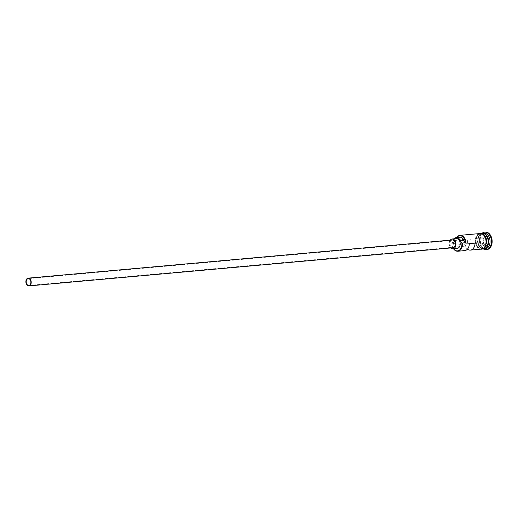 <?xml version="1.0" encoding="UTF-8"?>
<svg xmlns="http://www.w3.org/2000/svg" width="518" height="518" viewBox="0 0 518 518"><rect width="100%" height="100%" fill="white"/><g stroke="black" fill="none" stroke-linecap="round" stroke-linejoin="round"><path stroke-width="0.39" stroke-dasharray="2.59 1.94" d="M453.464 248.685A7.815 5.309 84.9 0 1 452.525 246.827A7.815 5.309 84.9 0 1 451.858 243.816L451.819 243.583A7.427 5.044 -95.1 0 0 451.838 243.823A7.427 5.044 -95.1 0 0 452.473 246.685A7.427 5.044 -95.1 0 0 453.528 248.679M466.284 243.849L471.995 243.331A3.419 2.325 -95.1 0 0 472.04 242.152A3.419 2.325 -95.1 0 0 469.412 238.908A3.419 2.325 -95.1 0 0 467.404 242.476A3.419 2.325 -95.1 0 0 467.637 243.635L461.926 244.146A3.419 2.325 -95.1 0 0 464.316 246.238A3.419 2.325 -95.1 0 0 466.284 243.849L469.34 243.635M452.24 239.964A3.904 2.655 -95.1 0 0 449.941 244.043A3.904 2.655 -95.1 0 0 452.939 247.746M450.252 240.145A4.882 3.322 -95.1 0 0 449.274 244.088A4.882 3.322 -95.1 0 0 450.958 247.928M456.436 238.61A4.882 3.322 -95.1 0 0 453.561 243.7A4.882 3.322 -95.1 0 0 457.31 248.336M483.929 248.88A7.815 5.309 84.9 0 1 477.985 241.459A7.815 5.309 84.9 0 1 482.523 233.314M483.967 248.854A7.815 5.309 84.9 0 1 483.559 248.918A7.815 5.309 84.9 0 1 477.557 241.498A7.815 5.309 84.9 0 1 482.154 233.353A7.815 5.309 84.9 0 1 482.569 233.333M485.411 248.75A7.815 5.309 84.9 0 1 480.082 244.347A7.815 5.309 84.9 0 1 479.415 241.336A7.815 5.309 84.9 0 1 479.551 238.468A7.815 5.309 84.9 0 1 484.013 233.184M483.637 249.067A8.793 5.976 84.9 0 1 480.212 244.703A8.793 5.976 84.9 0 1 479.467 241.317A8.793 5.976 84.9 0 1 479.616 238.092A8.793 5.976 84.9 0 1 482.206 233.184M464.711 250.615A7.815 5.309 84.9 0 1 458.864 244.36L464.575 243.849A7.815 5.309 -95.1 0 0 467.456 249.126M451.858 243.816L455.426 243.492A7.815 5.309 84.9 0 1 455.562 240.63A7.815 5.309 84.9 0 1 456.772 237.497M481.416 249.106A7.815 5.309 84.9 0 1 475.414 241.692A7.815 5.309 84.9 0 1 480.011 233.54M486.726 240.896A7.815 5.309 84.9 0 1 482.128 249.048A7.815 5.309 84.9 0 1 476.133 241.628A7.815 5.309 84.9 0 1 480.73 233.476A7.815 5.309 84.9 0 1 486.726 240.896M486.926 249.592A8.793 5.976 84.9 0 1 480.18 241.252A8.793 5.976 84.9 0 1 485.353 232.083M464.575 243.849L467.637 243.635M458.864 244.36L461.926 244.146M456.908 237.484A7.427 5.044 -95.1 0 0 455.536 240.779A7.427 5.044 -95.1 0 0 455.393 243.259A5.86 3.982 -95.1 0 0 456.591 240.825A5.957 4.047 -95.1 0 1 459.906 237.218M483.171 238.668L483.547 243.389L486.519 245.558L489.109 243.007L488.733 238.286L485.761 236.117L483.171 238.668L485.638 236.35L488.468 238.416L488.83 242.916L486.357 245.351L483.527 243.285L483.164 238.785L480.458 239.031L482.925 236.596L485.761 236.117M451.819 243.583A5.86 3.982 -95.1 0 0 453.023 241.148L456.591 240.825M454.124 238.817A5.957 4.047 -95.1 0 0 453.023 241.148M471.995 243.331L475.051 243.123M482.925 236.596L485.755 238.662L486.117 243.162L489.109 243.007M486.117 243.162L483.644 245.59L486.519 245.558M485.755 238.662L488.733 238.286M483.644 245.59L480.814 243.525L483.547 243.389M480.814 243.525L480.458 239.031M484.803 234.091A7.621 5.18 -95.1 0 0 482.459 233.521A7.621 5.18 -95.1 0 0 477.978 241.466A7.621 5.18 -95.1 0 0 483.825 248.698A7.621 5.18 -95.1 0 0 486.033 247.714M488.027 243.589A7.621 5.18 84.9 0 1 483.682 248.711A7.621 5.18 84.9 0 1 477.836 241.479A7.621 5.18 84.9 0 1 482.316 233.534A7.621 5.18 84.9 0 1 487.503 237.788M479.176 233.618A7.912 5.374 -95.1 0 0 475.349 241.699A7.912 5.374 -95.1 0 0 480.575 249.184M486.79 240.889A7.912 5.374 84.9 0 1 482.064 249.152A7.912 5.374 84.9 0 1 476.061 241.634A7.912 5.374 84.9 0 1 480.795 233.372A7.912 5.374 84.9 0 1 486.79 240.889M469.412 238.908L28.244 278.619M482.459 233.521C479.493 234.149 478.017 236.797 478.036 241.459C478.794 246.167 480.723 248.582 483.825 248.698L483.682 248.711C486.648 248.077 488.124 245.428 488.105 240.766C487.347 236.059 485.418 233.644 482.316 233.534L482.459 233.521M480.082 244.347L480.212 244.703M482.128 249.048L483.559 248.918M478.218 233.702L475.22 241.705L479.616 249.268M480.73 233.476L482.154 233.353M479.551 238.468L479.616 238.092M464.316 246.238L28.853 285.431"/><path stroke-width="0.78" d="M453.528 248.679A7.427 5.044 -95.1 0 0 459.226 250.259A7.427 5.044 -95.1 0 0 461.907 243.123A7.427 5.044 -95.1 0 0 461.881 242.884L462.457 243.078A7.815 5.309 84.9 0 1 457.86 251.23A7.815 5.309 84.9 0 1 453.464 248.685M30.866 281.87A3.419 2.325 -95.1 0 0 28.244 278.619A3.419 2.325 -95.1 0 0 26.23 282.187A3.419 2.325 -95.1 0 0 28.853 285.431A3.419 2.325 -95.1 0 0 30.866 281.87M25.9 282.213A3.904 2.655 -95.1 0 0 28.898 285.917A3.904 2.655 -95.1 0 0 31.197 281.844A3.904 2.655 -95.1 0 0 28.199 278.134A3.904 2.655 -95.1 0 0 25.9 282.213M28.898 285.917L452.939 247.746A3.904 2.655 -95.1 0 0 455.238 243.674A3.904 2.655 -95.1 0 0 452.24 239.964L28.199 278.134M450.958 247.928A4.882 3.322 -95.1 0 0 453.023 248.724A4.882 3.322 -95.1 0 0 455.898 243.628A4.882 3.322 -95.1 0 0 452.149 238.992A4.882 3.322 -95.1 0 0 450.252 240.145M453.023 248.724L457.31 248.336A4.882 3.322 -95.1 0 0 460.185 243.24A4.882 3.322 -95.1 0 0 456.436 238.61L452.149 238.992M482.523 233.314A7.815 5.309 84.9 0 1 482.582 233.314A7.815 5.309 84.9 0 1 488.584 240.728A7.815 5.309 84.9 0 1 483.987 248.88A7.815 5.309 84.9 0 1 483.929 248.88M482.569 233.333A7.815 5.309 84.9 0 1 488.157 240.766A7.815 5.309 84.9 0 1 483.967 248.854L485.411 248.75A7.815 5.309 84.9 0 0 490.009 240.598A7.815 5.309 84.9 0 0 484.013 233.184L482.582 233.314M482.206 233.184A8.793 5.976 84.9 0 1 484.641 232.148A8.793 5.976 84.9 0 1 491.388 240.488A8.793 5.976 84.9 0 1 486.214 249.657A8.793 5.976 84.9 0 1 483.637 249.067M467.456 249.126A7.815 5.309 -95.1 0 0 470.422 250.097A7.815 5.309 -95.1 0 0 475.051 243.123L469.34 243.635A7.815 5.309 84.9 0 1 464.711 250.615L457.86 251.23M456.772 237.497A7.815 5.309 84.9 0 1 460.023 235.34L480.011 233.54A7.815 5.309 84.9 0 1 486.013 240.961A7.815 5.309 84.9 0 1 481.416 249.106L470.422 250.097M462.457 243.078L465.449 242.566A7.427 5.044 -95.1 0 0 462.056 236.318A7.427 5.044 -95.1 0 0 456.908 237.484M484.641 232.148L485.353 232.083A8.793 5.976 84.9 0 1 492.1 240.423A8.793 5.976 84.9 0 1 486.926 249.592L486.214 249.657M461.881 242.884A5.86 3.982 -95.1 0 1 460.301 240.643L463.875 240.32A5.86 3.982 -95.1 0 0 465.449 242.566M463.875 240.32A5.957 4.047 -95.1 0 0 459.906 237.218L456.339 237.535A5.957 4.047 -95.1 0 0 454.124 238.817M460.023 235.34A7.815 5.309 84.9 0 1 466.025 242.761M460.301 240.643A5.957 4.047 -95.1 0 0 456.339 237.535M486.033 247.714A7.621 5.18 -95.1 0 0 488.306 240.747A7.621 5.18 -95.1 0 0 484.803 234.091M487.503 237.788A7.621 5.18 84.9 0 1 488.163 240.76A7.621 5.18 84.9 0 1 488.027 243.589M480.575 249.184A7.912 5.374 -95.1 0 0 486.078 240.954A7.912 5.374 -95.1 0 0 479.176 233.618M479.616 249.268L484.965 247.941L486.92 240.883L483.786 234.117L478.218 233.702"/></g></svg>
